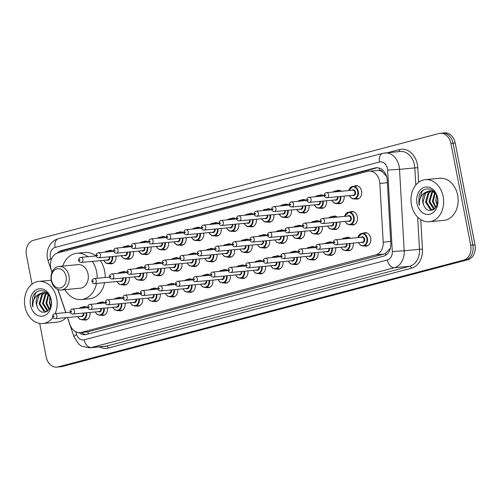 <?xml version="1.0" encoding="UTF-8"?>
<svg xmlns="http://www.w3.org/2000/svg" width="500" height="500" viewBox="0 0 500 500"><rect width="100%" height="100%" fill="white"/><g stroke="black" fill="none" stroke-linecap="round" stroke-linejoin="round"><path stroke-width="0.75" d="M353.219 243.125A6.769 5.213 84.6 0 1 348.719 250.756A6.769 5.213 84.6 0 1 346.875 250.506M335.669 247.75A6.769 5.213 84.6 0 1 331.169 255.375A6.769 5.213 84.6 0 1 329.325 255.125M318.119 252.369A6.769 5.213 84.6 0 1 313.619 259.994A6.769 5.213 84.6 0 1 311.775 259.75M300.569 256.994A6.769 5.213 84.6 0 1 296.069 264.619A6.769 5.213 84.6 0 1 294.225 264.369M283.019 261.613A6.769 5.213 84.6 0 1 278.519 269.237A6.769 5.213 84.6 0 1 276.675 268.988M265.475 266.231A6.769 5.213 84.6 0 1 260.969 273.856A6.769 5.213 84.6 0 1 259.125 273.612M247.925 270.856A6.769 5.213 84.6 0 1 243.419 278.481A6.769 5.213 84.6 0 1 241.575 278.231M230.375 275.475A6.769 5.213 84.6 0 1 225.869 283.1A6.769 5.213 84.6 0 1 224.025 282.85M212.825 280.094A6.769 5.213 84.6 0 1 208.319 287.719A6.769 5.213 84.6 0 1 206.475 287.475M195.275 284.719A6.769 5.213 84.6 0 1 190.769 292.344A6.769 5.213 84.6 0 1 188.925 292.094M177.725 289.337A6.769 5.213 84.6 0 1 173.219 296.962A6.769 5.213 84.6 0 1 171.375 296.712M160.175 293.956A6.769 5.213 84.6 0 1 155.669 301.588A6.769 5.213 84.6 0 1 153.825 301.337M142.625 298.581A6.769 5.213 84.6 0 1 138.119 306.206A6.769 5.213 84.6 0 1 136.275 305.956M125.075 303.2A6.769 5.213 84.6 0 1 120.569 310.825A6.769 5.213 84.6 0 1 118.725 310.575M107.525 307.819A6.769 5.213 84.6 0 1 103.019 315.45A6.769 5.213 84.6 0 1 101.175 315.2M89.975 312.444A6.769 5.213 84.6 0 1 85.469 320.069A6.769 5.213 84.6 0 1 83.625 319.819M363.219 233.256A6.769 5.213 84.6 0 1 364.988 232.662A6.769 5.213 84.6 0 1 370.694 238.062A6.769 5.213 84.6 0 1 366.269 246.131A6.769 5.213 84.6 0 1 364.425 245.881M339.875 221.938A6.769 5.213 84.6 0 1 335.375 229.562A6.769 5.213 84.6 0 1 333.531 229.312M322.325 226.556A6.769 5.213 84.6 0 1 317.825 234.181A6.769 5.213 84.6 0 1 315.981 233.931M304.775 231.175A6.769 5.213 84.6 0 1 300.275 238.806A6.769 5.213 84.6 0 1 298.431 238.556M287.231 235.8A6.769 5.213 84.6 0 1 282.725 243.425A6.769 5.213 84.6 0 1 280.881 243.175M269.681 240.419A6.769 5.213 84.6 0 1 265.175 248.044A6.769 5.213 84.6 0 1 263.331 247.794M252.131 245.037A6.769 5.213 84.6 0 1 247.625 252.669A6.769 5.213 84.6 0 1 245.781 252.419M234.581 249.662A6.769 5.213 84.6 0 1 230.075 257.288A6.769 5.213 84.6 0 1 228.231 257.038M217.031 254.281A6.769 5.213 84.6 0 1 212.525 261.906A6.769 5.213 84.6 0 1 210.681 261.663M199.481 258.906A6.769 5.213 84.6 0 1 194.975 266.531A6.769 5.213 84.6 0 1 193.131 266.281M181.931 263.525A6.769 5.213 84.6 0 1 177.425 271.15A6.769 5.213 84.6 0 1 175.581 270.9M164.381 268.144A6.769 5.213 84.6 0 1 159.875 275.769A6.769 5.213 84.6 0 1 158.031 275.525M146.831 272.769A6.769 5.213 84.6 0 1 142.325 280.394A6.769 5.213 84.6 0 1 140.481 280.144M129.281 277.387A6.769 5.213 84.6 0 1 124.775 285.012A6.769 5.213 84.6 0 1 122.931 284.762M349.875 212.062A6.769 5.213 84.6 0 1 351.644 211.469A6.769 5.213 84.6 0 1 357.35 216.869A6.769 5.213 84.6 0 1 352.925 224.938A6.769 5.213 84.6 0 1 351.081 224.694M256.337 219.225A6.769 5.213 84.6 0 1 251.831 226.85A6.769 5.213 84.6 0 1 249.988 226.606M238.787 223.85A6.769 5.213 84.6 0 1 234.281 231.475A6.769 5.213 84.6 0 1 232.438 231.225M326.531 200.744A6.769 5.213 84.6 0 1 322.031 208.369A6.769 5.213 84.6 0 1 320.188 208.119M221.238 228.469A6.769 5.213 84.6 0 1 216.731 236.094A6.769 5.213 84.6 0 1 214.887 235.844M344.081 196.125A6.769 5.213 84.6 0 1 339.581 203.75A6.769 5.213 84.6 0 1 337.738 203.5M273.888 214.606A6.769 5.213 84.6 0 1 269.381 222.231A6.769 5.213 84.6 0 1 267.538 221.981M308.988 205.362A6.769 5.213 84.6 0 1 304.481 212.987A6.769 5.213 84.6 0 1 302.638 212.744M291.438 209.988A6.769 5.213 84.6 0 1 286.931 217.613A6.769 5.213 84.6 0 1 285.087 217.362M203.688 233.088A6.769 5.213 84.6 0 1 199.181 240.719A6.769 5.213 84.6 0 1 197.338 240.469M186.137 237.712A6.769 5.213 84.6 0 1 181.631 245.338A6.769 5.213 84.6 0 1 179.788 245.087M168.588 242.331A6.769 5.213 84.6 0 1 164.081 249.956A6.769 5.213 84.6 0 1 162.237 249.706M151.037 246.95A6.769 5.213 84.6 0 1 146.531 254.581A6.769 5.213 84.6 0 1 144.688 254.331M133.488 251.575A6.769 5.213 84.6 0 1 128.988 259.2A6.769 5.213 84.6 0 1 127.137 258.95M115.938 256.194A6.769 5.213 84.6 0 1 111.438 263.819A6.769 5.213 84.6 0 1 109.588 263.575M354.081 186.25A6.769 5.213 84.6 0 1 355.85 185.656A6.769 5.213 84.6 0 1 361.562 191.056A6.769 5.213 84.6 0 1 357.131 199.125A6.769 5.213 84.6 0 1 355.288 198.881M67.562 317.525L69.981 324.6A12.688 9.775 -95.4 0 0 80.125 332.606A12.688 9.775 -95.4 0 0 81.331 332.394L375.831 254.85A12.688 9.775 -95.4 0 0 383.2 242.125L379.831 183.425A12.688 9.775 -95.4 0 0 379.556 181.231A12.688 9.775 -95.4 0 0 368.85 171.1A12.688 9.775 -95.4 0 0 367.638 171.319L57.838 252.894A12.688 9.775 -95.4 0 0 51.306 269.925L52.062 272.125M386.581 176.475L382.837 172.194A4.231 3.256 -95.4 0 0 379.431 170.438A12.688 8.025 -104.8 0 1 379.119 168.044M379.431 170.438L379.263 170.481A12.688 9.775 84.6 0 1 382.837 172.194M88.381 333.919A12.688 8.025 -104.8 0 1 87.794 331.875L383.9 254.081L385.431 253.5L390.175 248.512A12.688 0.394 -3.3 0 0 390.331 248.506M379.263 170.481L368.85 171.1M58.019 289.575L65.881 312.587M345.669 237.875A6.769 5.213 84.6 0 1 347.438 237.281A6.769 5.213 84.6 0 1 350.613 238.281M328.119 242.494A6.769 5.213 84.6 0 1 329.888 241.906A6.769 5.213 84.6 0 1 333.062 242.9M310.569 247.119A6.769 5.213 84.6 0 1 312.337 246.525A6.769 5.213 84.6 0 1 315.512 247.519M293.019 251.737A6.769 5.213 84.6 0 1 294.788 251.144A6.769 5.213 84.6 0 1 297.962 252.144M275.469 256.363A6.769 5.213 84.6 0 1 277.238 255.769A6.769 5.213 84.6 0 1 280.413 256.762M257.919 260.981A6.769 5.213 84.6 0 1 259.688 260.387A6.769 5.213 84.6 0 1 262.863 261.381M240.369 265.6A6.769 5.213 84.6 0 1 242.138 265.006A6.769 5.213 84.6 0 1 245.312 266.006M222.819 270.225A6.769 5.213 84.6 0 1 224.587 269.631A6.769 5.213 84.6 0 1 227.763 270.625M205.275 274.844A6.769 5.213 84.6 0 1 207.037 274.25A6.769 5.213 84.6 0 1 210.212 275.244M187.725 279.462A6.769 5.213 84.6 0 1 189.488 278.869A6.769 5.213 84.6 0 1 192.662 279.869M170.175 284.088A6.769 5.213 84.6 0 1 171.938 283.494A6.769 5.213 84.6 0 1 175.113 284.488M152.625 288.706A6.769 5.213 84.6 0 1 154.388 288.113A6.769 5.213 84.6 0 1 157.562 289.113M135.075 293.325A6.769 5.213 84.6 0 1 136.838 292.738A6.769 5.213 84.6 0 1 140.013 293.731M117.525 297.95A6.769 5.213 84.6 0 1 119.288 297.356A6.769 5.213 84.6 0 1 122.463 298.35M99.975 302.569A6.769 5.213 84.6 0 1 101.737 301.975A6.769 5.213 84.6 0 1 104.913 302.975M82.425 307.188A6.769 5.213 84.6 0 1 84.188 306.6A6.769 5.213 84.6 0 1 87.362 307.594M332.325 216.681A6.769 5.213 84.6 0 1 334.094 216.088A6.769 5.213 84.6 0 1 337.269 217.087M314.775 221.306A6.769 5.213 84.6 0 1 316.544 220.712A6.769 5.213 84.6 0 1 319.719 221.706M297.225 225.925A6.769 5.213 84.6 0 1 298.994 225.331A6.769 5.213 84.6 0 1 302.169 226.331M279.675 230.544A6.769 5.213 84.6 0 1 281.444 229.956A6.769 5.213 84.6 0 1 284.619 230.95M262.125 235.169A6.769 5.213 84.6 0 1 263.894 234.575A6.769 5.213 84.6 0 1 267.069 235.569M244.575 239.788A6.769 5.213 84.6 0 1 246.344 239.194A6.769 5.213 84.6 0 1 249.519 240.194M227.031 244.406A6.769 5.213 84.6 0 1 228.794 243.819A6.769 5.213 84.6 0 1 231.969 244.812M209.481 249.031A6.769 5.213 84.6 0 1 211.244 248.438A6.769 5.213 84.6 0 1 214.419 249.431M191.931 253.65A6.769 5.213 84.6 0 1 193.694 253.056A6.769 5.213 84.6 0 1 196.869 254.056M174.381 258.275A6.769 5.213 84.6 0 1 176.144 257.681A6.769 5.213 84.6 0 1 179.319 258.675M156.831 262.894A6.769 5.213 84.6 0 1 158.594 262.3A6.769 5.213 84.6 0 1 161.769 263.294M139.281 267.512A6.769 5.213 84.6 0 1 141.044 266.919A6.769 5.213 84.6 0 1 144.219 267.919M121.731 272.137A6.769 5.213 84.6 0 1 123.494 271.544A6.769 5.213 84.6 0 1 126.669 272.538M336.531 190.869A6.769 5.213 84.6 0 1 338.3 190.275A6.769 5.213 84.6 0 1 341.475 191.275M318.981 195.494A6.769 5.213 84.6 0 1 320.75 194.9A6.769 5.213 84.6 0 1 323.925 195.894M301.431 200.113A6.769 5.213 84.6 0 1 303.2 199.519A6.769 5.213 84.6 0 1 306.375 200.512M283.881 204.731A6.769 5.213 84.6 0 1 285.65 204.137A6.769 5.213 84.6 0 1 288.825 205.138M266.331 209.356A6.769 5.213 84.6 0 1 268.1 208.762A6.769 5.213 84.6 0 1 271.275 209.756M248.787 213.975A6.769 5.213 84.6 0 1 250.55 213.381A6.769 5.213 84.6 0 1 253.725 214.375M231.238 218.594A6.769 5.213 84.6 0 1 233 218A6.769 5.213 84.6 0 1 236.175 219M213.688 223.219A6.769 5.213 84.6 0 1 215.45 222.625A6.769 5.213 84.6 0 1 218.625 223.619M196.137 227.838A6.769 5.213 84.6 0 1 197.9 227.244A6.769 5.213 84.6 0 1 201.075 228.244M178.588 232.456A6.769 5.213 84.6 0 1 180.35 231.869A6.769 5.213 84.6 0 1 183.525 232.862M161.038 237.081A6.769 5.213 84.6 0 1 162.8 236.488A6.769 5.213 84.6 0 1 165.975 237.481M143.488 241.7A6.769 5.213 84.6 0 1 145.25 241.106A6.769 5.213 84.6 0 1 148.425 242.106M125.938 246.319A6.769 5.213 84.6 0 1 127.7 245.731A6.769 5.213 84.6 0 1 130.875 246.725M108.387 250.944A6.769 5.213 84.6 0 1 110.15 250.35A6.769 5.213 84.6 0 1 113.325 251.344M79.025 332.631A12.688 9.775 -95.4 0 0 85.181 334.663A12.688 9.775 -95.4 0 0 86.388 334.444L383.469 256.225A12.688 9.775 -95.4 0 0 390.831 243.5L387.2 180.081A12.688 9.775 -95.4 0 0 386.925 177.887A12.688 9.775 -95.4 0 0 376.219 167.763A12.688 9.775 -95.4 0 0 375.006 167.981L61.394 250.556A12.688 9.775 -95.4 0 0 57.344 253.038M60.012 252.319A12.688 9.775 84.6 0 1 63.537 250.35L377.15 167.775A12.688 9.775 84.6 0 1 377.294 167.738M32.056 284.125L26.431 255.194A12.688 9.775 84.6 0 1 33.519 240.281L439.006 133.512A12.688 9.775 84.6 0 1 440.213 133.294A12.688 9.775 84.6 0 1 450.919 143.425L470.706 245.212A12.688 9.775 84.6 0 1 463.619 260.131L58.131 366.894A12.688 9.775 84.6 0 1 56.925 367.113A12.688 9.775 84.6 0 1 46.212 356.987L39.694 323.419M440.213 133.294L444.506 132.887A12.688 9.775 84.6 0 1 455.213 143.012L475 244.806L472.856 245.012A12.688 9.775 84.6 0 1 465.763 259.925L60.281 366.694A12.688 9.775 84.6 0 1 59.069 366.906A12.688 9.775 84.6 0 0 60.281 366.694L465.763 259.925A12.688 9.775 84.6 0 0 472.856 245.012L453.069 143.219L472.856 245.012L470.706 245.212M442.362 133.094A12.688 9.775 84.6 0 1 453.069 143.219A12.688 9.775 84.6 0 0 442.362 133.094M86.244 334.481A12.688 9.775 84.6 0 1 81.263 332.5M475 244.806A12.688 9.775 84.6 0 1 467.912 259.719L62.425 366.488A12.688 9.775 84.6 0 1 61.212 366.706L56.925 367.113M411.475 204.875A21.144 16.294 84.6 0 1 425.312 179.656A21.144 16.294 84.6 0 1 443.156 196.531A21.144 16.294 84.6 0 1 429.319 221.75A21.144 16.294 84.6 0 1 411.475 204.875M425.312 179.656L439.8 178.275A21.144 16.294 84.6 0 1 457.644 195.15A21.144 16.294 84.6 0 1 443.812 220.375L429.319 221.75M431.494 191.056L428.988 192.894L426.413 201.994L431 209.206L433.275 209.719M431.056 190.969L428.137 192.975L425.562 202.075L430.15 209.288L433.631 209.638M433.275 191.737L432.394 192.569L429.819 201.669L434.531 208.938M432.825 191.519L431.544 192.65L428.969 201.75L433.556 208.962L434.206 209.219M435.125 193.088L433.231 201.344L435.938 207.206M434.656 192.675L432.375 201.425L435.575 207.744M437.238 204A9.562 7.369 84.6 0 1 436.256 201.056A9.562 7.369 84.6 0 1 436.475 195.469M436.4 195.294L435.788 201.1L436.987 204.9M433.9 191.544L430.181 190.825M429.756 190.881L425.581 193.219L423.006 202.319L423.762 205.156C427.494 215.681 440.025 209.225 437.337 198.35C435.656 187.206 422.163 185.444 419.125 195.7L418.819 203.081L419.412 205.287L419.306 202.994C419.619 197.706 421.894 194.062 426.15 192.069A9.562 7.369 84.6 0 0 422.837 202.331A9.562 7.369 84.6 0 0 423.762 205.156M435.262 193.225L432.456 191.363L429.331 190.906L426.15 192.069M437.644 197.981A13.787 10.625 84.6 0 1 429.938 214.194A13.787 10.625 84.6 0 1 416.987 203.425A13.787 10.625 84.6 0 1 424.694 187.213A13.787 10.625 84.6 0 1 437.644 197.981M423.062 190.275L422.094 191.225L418.913 203.075L419.412 205.287M51.5 280.269A9.725 7.494 84.6 0 1 56.931 268.837A9.725 7.494 84.6 0 1 66.069 276.431A9.725 7.494 84.6 0 1 60.631 287.869A9.725 7.494 84.6 0 1 51.5 280.269M51.256 280.562A11.844 9.125 84.6 0 1 59 266.438A11.844 9.125 84.6 0 1 68.994 275.887A11.844 9.125 84.6 0 1 61.25 290.012A11.844 9.125 84.6 0 1 51.256 280.562M61.25 290.012L80.3 288.2A11.844 9.125 -95.4 0 0 88.05 274.075A11.844 9.125 -95.4 0 0 78.056 264.625L59 266.438M62.7 266.087A23.256 17.919 84.6 0 1 76.975 253.256A23.256 17.919 84.6 0 1 87.925 256.712M92.294 261.394A23.256 17.919 84.6 0 1 96.6 271.825A23.256 17.919 84.6 0 1 97.144 278.3M76.975 253.256L85.025 252.488A23.256 17.919 84.6 0 1 95.975 255.95M100.344 260.631A23.256 17.919 84.6 0 1 104.65 271.056A23.256 17.919 84.6 0 1 105.194 277.531M96.556 283.456A23.256 17.919 84.6 0 1 81.381 299.562A23.256 17.919 84.6 0 1 64.944 289.662M104.606 282.688A23.256 17.919 84.6 0 1 89.431 298.794L81.381 299.562M52.931 317.425A21.144 16.294 84.6 0 1 42.844 323.512A21.144 16.294 84.6 0 1 25 306.637A21.144 16.294 84.6 0 1 38.837 281.419A21.144 16.294 84.6 0 1 56.681 298.294A21.144 16.294 84.6 0 1 55.125 313.612M45.019 292.819L42.512 294.656L39.938 303.756L44.525 310.969L46.794 311.481M44.581 292.731L41.656 294.738L39.087 303.837L43.675 311.05L47.156 311.4M46.794 293.5L45.919 294.331L43.344 303.431L48.05 310.694M46.344 293.281L45.069 294.413L42.494 303.512L47.081 310.725L47.725 310.981M48.65 294.85L46.75 303.106L49.456 308.969M48.175 294.431L45.9 303.188L49.1 309.506M50.763 305.763A9.562 7.369 84.6 0 1 49.781 302.819A9.562 7.369 84.6 0 1 49.994 297.231M49.919 297.056L49.306 302.863L50.512 306.663M47.419 293.306L43.706 292.587M43.281 292.644L39.1 294.981L36.531 304.081L37.287 306.919C41.013 317.444 53.55 310.988 50.862 300.113C49.181 288.969 35.688 287.206 32.65 297.462L32.337 304.844L32.938 307.044L32.831 304.75C33.138 299.469 35.419 295.825 39.669 293.831A9.562 7.369 84.6 0 0 36.362 304.094A9.562 7.369 84.6 0 0 37.287 306.919M48.788 294.981L45.981 293.125L42.856 292.669L39.669 293.831M51.169 299.744A13.787 10.625 84.6 0 1 43.463 315.956A13.787 10.625 84.6 0 1 30.512 305.188A13.787 10.625 84.6 0 1 38.219 288.975A13.787 10.625 84.6 0 1 51.169 299.744M66.062 317.669A21.144 16.294 84.6 0 1 57.331 322.131L42.844 323.512M36.587 292.038L35.619 292.987L32.438 304.837L32.938 307.044M387.35 182.706L379.831 183.425M385.875 255.131A12.688 8.025 -104.8 0 1 385.431 253.5M385.1 174.412A12.688 0.394 -3.3 0 0 385.806 174.387M62.175 251.75A12.688 8.025 -104.8 0 1 62.125 250.875M390.712 241.412L383.2 242.125M383.9 254.081L375.831 254.85M89.4 331.625L81.331 332.394M377.15 167.775L375.006 167.981M75.675 331.706L76.662 334.6A8.456 6.519 -95.4 0 0 84.231 339.8L387.394 259.975A8.456 6.519 -95.4 0 0 392.306 251.494L387.638 170.081A8.456 6.519 -95.4 0 0 387.45 168.619A8.456 6.519 -95.4 0 0 379.506 162.006L55.119 247.419A8.456 6.519 -95.4 0 0 50.394 257.362A8.456 6.519 -95.4 0 0 50.769 258.775L51.169 259.95M384.881 152.931A16.912 13.031 84.6 0 1 399.156 166.438A16.912 13.031 84.6 0 1 399.519 169.363L414.819 167.906A16.912 13.031 -95.4 0 0 414.45 164.981A16.912 13.031 -95.4 0 0 400.175 151.475L382.719 153.319A8.456 5.35 75.2 0 0 379.506 162.006M382.719 153.319L58.331 238.731C55.119 239.625 52.494 241.444 50.456 244.181L48.669 247.256C47.125 250.825 46.725 254.562 47.456 258.469L48.131 261A8.456 1.594 -18.9 0 1 50.769 258.775M387.762 152.662L399.5 149.569A2.112 1.338 -104.8 0 1 399.006 151.588M399.5 149.569A19.031 14.663 84.6 0 1 417.375 164.438A19.031 14.663 84.6 0 1 417.788 167.725L418.625 182.294M420.763 219.594L422.456 249.137A19.031 14.663 84.6 0 1 411.406 268.225L108.25 348.044A19.031 14.663 84.6 0 1 99.544 346.9M463.619 260.131L467.912 259.719M450.919 143.425L455.213 143.012M58.131 366.894L62.425 366.488M387.638 170.081L399.519 169.363L404.188 250.775L419.487 249.319L417.638 217.062M392.306 251.494L404.188 250.775A16.912 13.031 84.6 0 1 394.369 267.738L409.663 266.281A16.912 13.031 -95.4 0 0 419.487 249.319L422.456 249.137M415.8 185.012L414.819 167.906L417.788 167.725M387.394 259.975A8.456 5.35 75.2 0 0 394.369 267.738L91.206 347.562L106.506 346.106L409.663 266.281A2.112 1.338 -104.8 0 1 411.406 268.225M84.231 339.8A8.456 5.35 75.2 0 0 91.206 347.562A16.912 13.031 84.6 0 1 89.594 347.85L104.887 346.394A16.912 13.031 -95.4 0 0 106.506 346.106A2.112 1.338 -104.8 0 1 108.25 348.044M67.444 317.538L74.025 336.825A8.456 1.594 -18.9 0 1 76.662 334.6M58.331 238.731A8.456 5.35 75.2 0 0 55.119 247.419M63.537 250.35L61.394 250.556M348.837 190.569A6.344 4.888 84.6 0 1 352.938 186.356A6.344 4.888 84.6 0 1 358.294 191.419A6.344 4.888 84.6 0 1 354.144 198.988L352.05 198.625L349.231 195.631M349.406 195.613A5.919 4.562 -95.4 0 0 355.081 198.231A5.919 4.562 -95.4 0 0 357.706 191.531A5.919 4.562 -95.4 0 0 353.431 186.812A5.919 4.562 -95.4 0 0 348.925 190.562M351.863 190.281A2.963 2.281 84.6 0 1 355.487 192.113A2.963 2.281 84.6 0 1 354.744 195.05A2.963 2.281 84.6 0 1 352.344 195.338M326.944 197.756L353.244 195.25A2.537 1.956 -95.4 0 0 354.906 192.225A2.537 1.956 -95.4 0 0 352.762 190.2L326.463 192.7A2.537 1.956 84.6 0 1 328.606 194.725A2.537 1.956 84.6 0 1 326.944 197.756C325.513 197.688 324.637 197.006 324.312 195.712C324.212 194.025 324.925 193.025 326.463 192.7M325.044 195.438A0.425 0.325 -95.4 0 0 325.681 195.275A0.425 0.325 -95.4 0 0 325.044 195.438M340.806 196.431A6.344 4.888 84.6 0 1 336.594 203.606L334.5 203.25L331.681 200.25M331.856 200.238A5.919 4.562 -95.4 0 0 337.413 202.913A5.919 4.562 -95.4 0 0 340.213 196.488M337.931 196.706A2.963 2.281 84.6 0 1 337.938 196.737A2.963 2.281 84.6 0 1 337.194 199.669A2.963 2.281 84.6 0 1 334.794 199.956M324.344 195.856L308.913 197.325A2.537 1.956 84.6 0 1 311.056 199.35A2.537 1.956 84.6 0 1 309.394 202.375L335.694 199.869A2.537 1.956 -95.4 0 0 337.356 196.844A2.537 1.956 -95.4 0 0 337.337 196.762M307.5 200.062A0.425 0.325 -95.4 0 0 308.131 199.894A0.425 0.325 -95.4 0 0 307.5 200.062M333.013 192.081A6.344 4.888 84.6 0 1 335.387 190.981A6.344 4.888 84.6 0 1 337.931 191.612M336.931 191.706A5.919 4.562 -95.4 0 0 333.469 192.037M323.256 201.056A6.344 4.888 84.6 0 1 319.044 208.231L316.95 207.869L314.131 204.875M314.306 204.856A5.919 4.562 -95.4 0 0 319.862 207.531A5.919 4.562 -95.4 0 0 322.663 201.112M320.381 201.331A2.963 2.281 84.6 0 1 320.387 201.356A2.963 2.281 84.6 0 1 319.644 204.294A2.963 2.281 84.6 0 1 317.244 204.575M306.794 200.475L291.363 201.944A2.537 1.956 84.6 0 1 293.506 203.969A2.537 1.956 84.6 0 1 291.844 206.994L318.144 204.494A2.537 1.956 -95.4 0 0 319.806 201.462A2.537 1.956 -95.4 0 0 319.788 201.388M289.95 204.681A0.425 0.325 -95.4 0 0 290.581 204.513A0.425 0.325 -95.4 0 0 289.95 204.681M315.462 196.7A6.344 4.888 84.6 0 1 317.838 195.6A6.344 4.888 84.6 0 1 320.381 196.231M319.381 196.325A5.919 4.562 -95.4 0 0 315.919 196.656M305.706 205.675A6.344 4.888 84.6 0 1 301.494 212.85L299.4 212.488L296.581 209.494M296.756 209.475A5.919 4.562 -95.4 0 0 302.312 212.156A5.919 4.562 -95.4 0 0 305.113 205.731M302.831 205.95A2.963 2.281 84.6 0 1 302.838 205.975A2.963 2.281 84.6 0 1 302.094 208.912A2.963 2.281 84.6 0 1 299.694 209.2M289.244 205.094L273.812 206.562A2.537 1.956 84.6 0 1 275.956 208.594A2.537 1.956 84.6 0 1 274.294 211.619L300.594 209.112A2.537 1.956 -95.4 0 0 302.256 206.088A2.537 1.956 -95.4 0 0 302.238 206.006M272.4 209.3A0.425 0.325 -95.4 0 0 273.031 209.137A0.425 0.325 -95.4 0 0 272.4 209.3M297.913 201.319A6.344 4.888 84.6 0 1 300.287 200.219A6.344 4.888 84.6 0 1 302.831 200.85M301.831 200.95A5.919 4.562 -95.4 0 0 298.369 201.275M288.156 210.3A6.344 4.888 84.6 0 1 283.944 217.469L281.85 217.113L279.031 214.119M279.206 214.1A5.919 4.562 -95.4 0 0 284.762 216.775A5.919 4.562 -95.4 0 0 287.562 210.356M285.281 210.569A2.963 2.281 84.6 0 1 285.287 210.6A2.963 2.281 84.6 0 1 284.544 213.531A2.963 2.281 84.6 0 1 282.144 213.819M271.694 209.719L256.262 211.188A2.537 1.956 84.6 0 1 258.406 213.212A2.537 1.956 84.6 0 1 256.744 216.238L283.044 213.731A2.537 1.956 -95.4 0 0 284.706 210.706A2.537 1.956 -95.4 0 0 284.688 210.625M254.85 213.925A0.425 0.325 -95.4 0 0 255.481 213.756A0.425 0.325 -95.4 0 0 254.85 213.925M280.363 205.944A6.344 4.888 84.6 0 1 282.738 204.844A6.344 4.888 84.6 0 1 285.281 205.475M284.281 205.569A5.919 4.562 -95.4 0 0 280.825 205.9M270.606 214.919A6.344 4.888 84.6 0 1 266.394 222.094L264.3 221.731L261.481 218.738M261.656 218.719A5.919 4.562 -95.4 0 0 267.213 221.394A5.919 4.562 -95.4 0 0 270.012 214.975M267.731 215.194A2.963 2.281 84.6 0 1 267.738 215.219A2.963 2.281 84.6 0 1 266.994 218.156A2.963 2.281 84.6 0 1 264.594 218.438M254.144 214.338L238.713 215.806A2.537 1.956 84.6 0 1 240.856 217.831A2.537 1.956 84.6 0 1 239.194 220.856L265.494 218.356A2.537 1.956 -95.4 0 0 267.156 215.331A2.537 1.956 -95.4 0 0 267.137 215.25M237.3 218.544A0.425 0.325 -95.4 0 0 237.931 218.375A0.425 0.325 -95.4 0 0 237.3 218.544M262.812 210.562A6.344 4.888 84.6 0 1 265.188 209.462A6.344 4.888 84.6 0 1 267.731 210.094M266.731 210.188A5.919 4.562 -95.4 0 0 263.275 210.519M253.056 219.537A6.344 4.888 84.6 0 1 248.844 226.713L246.75 226.35L243.931 223.356M244.112 223.344A5.919 4.562 -95.4 0 0 249.662 226.019A5.919 4.562 -95.4 0 0 252.463 219.594M250.181 219.812A2.963 2.281 84.6 0 1 250.188 219.838A2.963 2.281 84.6 0 1 249.444 222.775A2.963 2.281 84.6 0 1 247.044 223.062M236.594 218.956L221.163 220.431A2.537 1.956 84.6 0 1 223.306 222.456A2.537 1.956 84.6 0 1 221.644 225.481L247.944 222.975A2.537 1.956 -95.4 0 0 249.606 219.95A2.537 1.956 -95.4 0 0 249.587 219.869M219.75 223.162A0.425 0.325 -95.4 0 0 220.381 223A0.425 0.325 -95.4 0 0 219.75 223.162M245.263 215.181A6.344 4.888 84.6 0 1 247.638 214.081A6.344 4.888 84.6 0 1 250.181 214.713M249.181 214.812A5.919 4.562 -95.4 0 0 245.725 215.138M235.506 224.163A6.344 4.888 84.6 0 1 231.294 231.331L229.2 230.975L226.381 227.981M226.562 227.963A5.919 4.562 -95.4 0 0 232.113 230.637A5.919 4.562 -95.4 0 0 234.913 224.219M232.631 224.431A2.963 2.281 84.6 0 1 232.638 224.462A2.963 2.281 84.6 0 1 231.9 227.394A2.963 2.281 84.6 0 1 229.494 227.681M219.044 223.581L203.619 225.05A2.537 1.956 84.6 0 1 205.756 227.075A2.537 1.956 84.6 0 1 204.094 230.1L230.394 227.594A2.537 1.956 -95.4 0 0 232.056 224.569A2.537 1.956 -95.4 0 0 232.037 224.488M202.2 227.787A0.425 0.325 -95.4 0 0 202.831 227.619A0.425 0.325 -95.4 0 0 202.2 227.787M227.712 219.806A6.344 4.888 84.6 0 1 230.087 218.706A6.344 4.888 84.6 0 1 232.631 219.338M231.631 219.431A5.919 4.562 -95.4 0 0 228.175 219.762M217.956 228.781A6.344 4.888 84.6 0 1 213.744 235.956L211.65 235.594L208.831 232.6M209.013 232.581A5.919 4.562 -95.4 0 0 214.562 235.263A5.919 4.562 -95.4 0 0 217.362 228.837M215.081 229.056A2.963 2.281 84.6 0 1 215.087 229.081A2.963 2.281 84.6 0 1 214.35 232.019A2.963 2.281 84.6 0 1 211.944 232.306M201.494 228.2L186.069 229.669A2.537 1.956 84.6 0 1 188.206 231.694A2.537 1.956 84.6 0 1 186.55 234.725L212.844 232.219A2.537 1.956 -95.4 0 0 214.506 229.194A2.537 1.956 -95.4 0 0 214.488 229.112M184.65 232.406A0.425 0.325 -95.4 0 0 185.281 232.237A0.425 0.325 -95.4 0 0 184.65 232.406M210.162 224.425A6.344 4.888 84.6 0 1 212.537 223.325A6.344 4.888 84.6 0 1 215.081 223.956M214.081 224.05A5.919 4.562 -95.4 0 0 210.625 224.381M200.406 233.4A6.344 4.888 84.6 0 1 196.194 240.575L194.1 240.219L191.281 237.219M191.462 237.206A5.919 4.562 -95.4 0 0 197.013 239.881A5.919 4.562 -95.4 0 0 199.812 233.456M197.531 233.675A2.963 2.281 84.6 0 1 197.537 233.706A2.963 2.281 84.6 0 1 196.8 236.637A2.963 2.281 84.6 0 1 194.394 236.925M183.944 232.825L168.519 234.294A2.537 1.956 84.6 0 1 170.656 236.319A2.537 1.956 84.6 0 1 169 239.344L195.294 236.838A2.537 1.956 -95.4 0 0 196.956 233.812A2.537 1.956 -95.4 0 0 196.938 233.731M167.1 237.031A0.425 0.325 -95.4 0 0 167.731 236.863A0.425 0.325 -95.4 0 0 167.1 237.031M192.613 229.044A6.344 4.888 84.6 0 1 194.988 227.95A6.344 4.888 84.6 0 1 197.531 228.581M196.531 228.675A5.919 4.562 -95.4 0 0 193.075 229M182.856 238.025A6.344 4.888 84.6 0 1 178.644 245.2L176.55 244.838L173.731 241.844M173.912 241.825A5.919 4.562 -95.4 0 0 179.462 244.5A5.919 4.562 -95.4 0 0 182.262 238.081M179.988 238.294A2.963 2.281 84.6 0 1 179.988 238.325A2.963 2.281 84.6 0 1 179.25 241.256A2.963 2.281 84.6 0 1 176.844 241.544M166.394 237.444L150.969 238.912A2.537 1.956 84.6 0 1 153.106 240.938A2.537 1.956 84.6 0 1 151.45 243.962L177.744 241.462A2.537 1.956 -95.4 0 0 179.406 238.431A2.537 1.956 -95.4 0 0 179.387 238.356M149.55 241.65A0.425 0.325 -95.4 0 0 150.181 241.481A0.425 0.325 -95.4 0 0 149.55 241.65M175.062 233.669A6.344 4.888 84.6 0 1 177.438 232.569A6.344 4.888 84.6 0 1 179.981 233.2M178.981 233.294A5.919 4.562 -95.4 0 0 175.525 233.625M165.306 242.644A6.344 4.888 84.6 0 1 161.094 249.819L159 249.456L156.181 246.462M156.363 246.444A5.919 4.562 -95.4 0 0 161.912 249.125A5.919 4.562 -95.4 0 0 164.713 242.7M162.438 242.919A2.963 2.281 84.6 0 1 162.438 242.944A2.963 2.281 84.6 0 1 161.7 245.881A2.963 2.281 84.6 0 1 159.294 246.169M148.844 242.062L133.419 243.531A2.537 1.956 84.6 0 1 135.556 245.556A2.537 1.956 84.6 0 1 133.9 248.588L160.194 246.081A2.537 1.956 -95.4 0 0 161.856 243.056A2.537 1.956 -95.4 0 0 161.838 242.975M132 246.269A0.425 0.325 -95.4 0 0 132.631 246.106A0.425 0.325 -95.4 0 0 132 246.269M157.513 238.287A6.344 4.888 84.6 0 1 159.887 237.188A6.344 4.888 84.6 0 1 162.431 237.819M161.431 237.913A5.919 4.562 -95.4 0 0 157.975 238.244M147.756 247.262A6.344 4.888 84.6 0 1 143.544 254.438L141.45 254.081L138.631 251.081M138.812 251.069A5.919 4.562 -95.4 0 0 144.362 253.744A5.919 4.562 -95.4 0 0 147.169 247.319M144.887 247.537A2.963 2.281 84.6 0 1 144.887 247.569A2.963 2.281 84.6 0 1 144.15 250.5A2.963 2.281 84.6 0 1 141.744 250.787M131.294 246.688L115.869 248.156A2.537 1.956 84.6 0 1 118.006 250.181A2.537 1.956 84.6 0 1 116.35 253.206L142.644 250.7A2.537 1.956 -95.4 0 0 144.306 247.675A2.537 1.956 -95.4 0 0 144.288 247.594M114.45 250.894A0.425 0.325 -95.4 0 0 115.081 250.725A0.425 0.325 -95.4 0 0 114.45 250.894M139.963 242.913A6.344 4.888 84.6 0 1 142.338 241.812A6.344 4.888 84.6 0 1 144.881 242.444M143.881 242.537A5.919 4.562 -95.4 0 0 140.425 242.869M130.206 251.887A6.344 4.888 84.6 0 1 125.994 259.062L123.9 258.7L121.081 255.706M121.263 255.688A5.919 4.562 -95.4 0 0 126.812 258.363A5.919 4.562 -95.4 0 0 129.619 251.944M127.338 252.162A2.963 2.281 84.6 0 1 127.338 252.188A2.963 2.281 84.6 0 1 126.6 255.119A2.963 2.281 84.6 0 1 124.194 255.406M113.744 251.306L98.319 252.775A2.537 1.956 84.6 0 1 100.456 254.8A2.537 1.956 84.6 0 1 98.8 257.825L125.094 255.325A2.537 1.956 -95.4 0 0 126.756 252.294A2.537 1.956 -95.4 0 0 126.737 252.219M96.9 255.512A0.425 0.325 -95.4 0 0 97.531 255.344A0.425 0.325 -95.4 0 0 96.9 255.512M122.413 247.531A6.344 4.888 84.6 0 1 124.787 246.431A6.344 4.888 84.6 0 1 127.331 247.062M126.337 247.156A5.919 4.562 -95.4 0 0 122.875 247.488M112.656 256.506A6.344 4.888 84.6 0 1 108.444 263.681L106.35 263.319L103.531 260.325M103.713 260.306A5.919 4.562 -95.4 0 0 109.262 262.987A5.919 4.562 -95.4 0 0 112.069 256.562M109.787 256.781A2.963 2.281 84.6 0 1 109.787 256.806A2.963 2.281 84.6 0 1 109.05 259.744A2.963 2.281 84.6 0 1 106.644 260.031M96.194 255.925L80.769 257.394A2.537 1.956 84.6 0 1 82.906 259.419A2.537 1.956 84.6 0 1 81.25 262.45L107.544 259.944A2.537 1.956 -95.4 0 0 109.206 256.919A2.537 1.956 -95.4 0 0 109.188 256.837M79.35 260.131A0.425 0.325 -95.4 0 0 79.981 259.969A0.425 0.325 -95.4 0 0 79.35 260.131M104.862 252.15A6.344 4.888 84.6 0 1 107.238 251.05A6.344 4.888 84.6 0 1 109.781 251.681M108.787 251.781A5.919 4.562 -95.4 0 0 105.325 252.106M344.631 216.388A6.344 4.888 84.6 0 1 348.731 212.169A6.344 4.888 84.6 0 1 354.087 217.237A6.344 4.888 84.6 0 1 349.931 224.8L354.694 224.35M345.2 221.431A5.919 4.562 -95.4 0 0 350.875 224.05A5.919 4.562 -95.4 0 0 353.5 217.344A5.919 4.562 -95.4 0 0 349.225 212.625A5.919 4.562 -95.4 0 0 344.719 216.375M347.656 216.1A2.963 2.281 84.6 0 1 351.281 217.925A2.963 2.281 84.6 0 1 350.538 220.863A2.963 2.281 84.6 0 1 348.137 221.15M349.038 221.062A2.537 1.956 -95.4 0 0 350.694 218.038A2.537 1.956 -95.4 0 0 348.556 216.012L322.256 218.519A2.537 1.956 84.6 0 1 324.4 220.544A2.537 1.956 84.6 0 1 322.738 223.569L349.038 221.062M321.475 221.088A0.425 0.325 -95.4 0 0 320.838 221.25A0.425 0.325 -95.4 0 0 321.475 221.088M328.806 217.894A6.344 4.888 84.6 0 1 331.181 216.794A6.344 4.888 84.6 0 1 333.725 217.425M332.725 217.519A5.919 4.562 -95.4 0 0 329.263 217.85M333.725 222.519A2.963 2.281 84.6 0 1 333.731 222.55A2.963 2.281 84.6 0 1 332.987 225.481A2.963 2.281 84.6 0 1 330.588 225.769M305.188 228.188C303.744 228.119 302.863 227.438 302.556 226.15C302.456 224.462 303.169 223.456 304.706 223.137A2.537 1.956 84.6 0 1 306.85 225.162A2.537 1.956 84.6 0 1 305.188 228.188L331.488 225.681A2.537 1.956 -95.4 0 0 333.15 222.656A2.537 1.956 -95.4 0 0 333.131 222.575M303.925 225.706A0.425 0.325 -95.4 0 0 303.288 225.875A0.425 0.325 -95.4 0 0 303.925 225.706M336.6 222.25A6.344 4.888 84.6 0 1 332.381 229.419L337.144 228.969M327.65 226.05A5.919 4.562 -95.4 0 0 333.206 228.725A5.919 4.562 -95.4 0 0 336.006 222.306M311.256 222.512A6.344 4.888 84.6 0 1 313.631 221.412A6.344 4.888 84.6 0 1 316.175 222.044M315.175 222.138A5.919 4.562 -95.4 0 0 311.712 222.469M316.175 227.144A2.963 2.281 84.6 0 1 316.181 227.169A2.963 2.281 84.6 0 1 315.438 230.106A2.963 2.281 84.6 0 1 313.038 230.394M287.638 232.812C286.194 232.738 285.312 232.056 285.006 230.769C284.906 229.081 285.619 228.075 287.156 227.756A2.537 1.956 84.6 0 1 289.3 229.781A2.537 1.956 84.6 0 1 287.638 232.812L313.938 230.306A2.537 1.956 -95.4 0 0 315.6 227.281A2.537 1.956 -95.4 0 0 315.581 227.2M286.375 230.325A0.425 0.325 -95.4 0 0 285.744 230.494A0.425 0.325 -95.4 0 0 286.375 230.325M319.05 226.869A6.344 4.888 84.6 0 1 314.837 234.044L319.594 233.588M310.1 230.669A5.919 4.562 -95.4 0 0 315.656 233.35A5.919 4.562 -95.4 0 0 318.456 226.925M293.706 227.131A6.344 4.888 84.6 0 1 296.081 226.038A6.344 4.888 84.6 0 1 298.625 226.669M297.625 226.762A5.919 4.562 -95.4 0 0 294.163 227.087M298.625 231.762A2.963 2.281 84.6 0 1 298.631 231.794A2.963 2.281 84.6 0 1 297.887 234.725A2.963 2.281 84.6 0 1 295.487 235.012M270.087 237.431C268.644 237.356 267.762 236.681 267.456 235.394C267.356 233.7 268.069 232.7 269.606 232.381A2.537 1.956 84.6 0 1 271.75 234.406A2.537 1.956 84.6 0 1 270.087 237.431L296.388 234.925A2.537 1.956 -95.4 0 0 298.05 231.9A2.537 1.956 -95.4 0 0 298.031 231.819M268.825 234.95A0.425 0.325 -95.4 0 0 268.194 235.119A0.425 0.325 -95.4 0 0 268.825 234.95M301.5 231.488A6.344 4.888 84.6 0 1 297.288 238.663L302.044 238.212M292.55 235.294A5.919 4.562 -95.4 0 0 298.106 237.969A5.919 4.562 -95.4 0 0 300.906 231.544M276.156 231.756A6.344 4.888 84.6 0 1 278.531 230.656A6.344 4.888 84.6 0 1 281.075 231.287M280.075 231.381A5.919 4.562 -95.4 0 0 276.613 231.713M281.075 236.381A2.963 2.281 84.6 0 1 281.081 236.412A2.963 2.281 84.6 0 1 280.338 239.344A2.963 2.281 84.6 0 1 277.938 239.631M252.537 242.05C251.094 241.981 250.212 241.3 249.906 240.012C249.806 238.325 250.519 237.319 252.056 237A2.537 1.956 84.6 0 1 254.2 239.025A2.537 1.956 84.6 0 1 252.537 242.05L278.837 239.55A2.537 1.956 -95.4 0 0 280.5 236.519A2.537 1.956 -95.4 0 0 280.481 236.444M251.275 239.569A0.425 0.325 -95.4 0 0 250.644 239.737A0.425 0.325 -95.4 0 0 251.275 239.569M283.95 236.112A6.344 4.888 84.6 0 1 279.738 243.287L284.494 242.831M275 239.913A5.919 4.562 -95.4 0 0 280.556 242.587A5.919 4.562 -95.4 0 0 283.356 236.169M258.606 236.375A6.344 4.888 84.6 0 1 260.981 235.275A6.344 4.888 84.6 0 1 263.525 235.906M262.525 236A5.919 4.562 -95.4 0 0 259.062 236.331M263.525 241.006A2.963 2.281 84.6 0 1 263.531 241.031A2.963 2.281 84.6 0 1 262.787 243.969A2.963 2.281 84.6 0 1 260.387 244.256M234.988 246.675C233.544 246.6 232.662 245.919 232.356 244.631C232.256 242.944 232.969 241.938 234.506 241.619A2.537 1.956 84.6 0 1 236.65 243.644A2.537 1.956 84.6 0 1 234.988 246.675L261.288 244.169A2.537 1.956 -95.4 0 0 262.95 241.144A2.537 1.956 -95.4 0 0 262.931 241.062M233.725 244.194A0.425 0.325 -95.4 0 0 233.094 244.356A0.425 0.325 -95.4 0 0 233.725 244.194M266.4 240.731A6.344 4.888 84.6 0 1 262.188 247.906L266.944 247.45M257.45 244.531A5.919 4.562 -95.4 0 0 263.006 247.213A5.919 4.562 -95.4 0 0 265.806 240.787M241.056 241A6.344 4.888 84.6 0 1 243.431 239.9A6.344 4.888 84.6 0 1 245.975 240.531M244.975 240.625A5.919 4.562 -95.4 0 0 241.519 240.956M245.975 245.625A2.963 2.281 84.6 0 1 245.981 245.656A2.963 2.281 84.6 0 1 245.238 248.588A2.963 2.281 84.6 0 1 242.838 248.875M217.438 251.294C215.994 251.219 215.113 250.544 214.806 249.256C214.706 247.569 215.419 246.562 216.956 246.244A2.537 1.956 84.6 0 1 219.1 248.269A2.537 1.956 84.6 0 1 217.438 251.294L243.738 248.787A2.537 1.956 -95.4 0 0 245.4 245.763A2.537 1.956 -95.4 0 0 245.381 245.681M216.175 248.812A0.425 0.325 -95.4 0 0 215.544 248.981A0.425 0.325 -95.4 0 0 216.175 248.812M248.85 245.35A6.344 4.888 84.6 0 1 244.638 252.525L249.394 252.075M239.9 249.156A5.919 4.562 -95.4 0 0 245.456 251.831A5.919 4.562 -95.4 0 0 248.256 245.406M223.506 245.619A6.344 4.888 84.6 0 1 225.881 244.519A6.344 4.888 84.6 0 1 228.425 245.15M227.425 245.244A5.919 4.562 -95.4 0 0 223.969 245.575M228.425 250.25A2.963 2.281 84.6 0 1 228.431 250.275A2.963 2.281 84.6 0 1 227.688 253.206A2.963 2.281 84.6 0 1 225.287 253.494M199.887 255.912C198.444 255.844 197.562 255.162 197.256 253.875C197.156 252.188 197.875 251.181 199.406 250.863A2.537 1.956 84.6 0 1 201.55 252.887A2.537 1.956 84.6 0 1 199.887 255.912L226.188 253.412A2.537 1.956 -95.4 0 0 227.85 250.381A2.537 1.956 -95.4 0 0 227.831 250.306M198.625 253.431A0.425 0.325 -95.4 0 0 197.994 253.6A0.425 0.325 -95.4 0 0 198.625 253.431M231.3 249.975A6.344 4.888 84.6 0 1 227.087 257.15L231.844 256.694M222.35 253.775A5.919 4.562 -95.4 0 0 227.906 256.45A5.919 4.562 -95.4 0 0 230.706 250.031M205.9 250.244L208.331 249.137A6.344 4.888 84.6 0 1 210.875 249.769M209.875 249.869A5.919 4.562 -95.4 0 0 206.419 250.194M210.875 254.869A2.963 2.281 84.6 0 1 210.881 254.894A2.963 2.281 84.6 0 1 210.144 257.831A2.963 2.281 84.6 0 1 207.738 258.119M182.338 260.538C180.894 260.462 180.012 259.781 179.706 258.494C179.606 256.806 180.325 255.806 181.863 255.481A2.537 1.956 84.6 0 1 184 257.506A2.537 1.956 84.6 0 1 182.338 260.538L208.637 258.031A2.537 1.956 -95.4 0 0 210.3 255.006A2.537 1.956 -95.4 0 0 210.281 254.925M181.075 258.056A0.425 0.325 -95.4 0 0 180.444 258.219A0.425 0.325 -95.4 0 0 181.075 258.056M213.75 254.594A6.344 4.888 84.6 0 1 209.537 261.769L214.294 261.312M204.806 258.394A5.919 4.562 -95.4 0 0 210.356 261.075A5.919 4.562 -95.4 0 0 213.156 254.65M188.35 254.862L190.781 253.762A6.344 4.888 84.6 0 1 193.325 254.394M192.325 254.488A5.919 4.562 -95.4 0 0 188.869 254.819M193.325 259.488A2.963 2.281 84.6 0 1 193.331 259.519A2.963 2.281 84.6 0 1 192.594 262.45A2.963 2.281 84.6 0 1 190.188 262.738M164.794 265.156C163.344 265.087 162.463 264.406 162.156 263.119C162.056 261.431 162.775 260.425 164.312 260.106A2.537 1.956 84.6 0 1 166.45 262.131A2.537 1.956 84.6 0 1 164.794 265.156L191.088 262.65A2.537 1.956 -95.4 0 0 192.75 259.625A2.537 1.956 -95.4 0 0 192.731 259.544M163.525 262.675A0.425 0.325 -95.4 0 0 162.894 262.844A0.425 0.325 -95.4 0 0 163.525 262.675M196.2 259.212A6.344 4.888 84.6 0 1 191.988 266.388L196.744 265.938M187.256 263.019A5.919 4.562 -95.4 0 0 192.806 265.694A5.919 4.562 -95.4 0 0 195.606 259.269M170.8 259.488L173.231 258.381A6.344 4.888 84.6 0 1 175.775 259.012M174.775 259.106A5.919 4.562 -95.4 0 0 171.319 259.438M175.775 264.113A2.963 2.281 84.6 0 1 175.781 264.137A2.963 2.281 84.6 0 1 175.044 267.075A2.963 2.281 84.6 0 1 172.638 267.356M147.244 269.775C145.794 269.706 144.913 269.025 144.606 267.738C144.506 266.05 145.225 265.044 146.762 264.725A2.537 1.956 84.6 0 1 148.9 266.75A2.537 1.956 84.6 0 1 147.244 269.775L173.538 267.275A2.537 1.956 -95.4 0 0 175.2 264.244A2.537 1.956 -95.4 0 0 175.181 264.169M145.975 267.294A0.425 0.325 -95.4 0 0 145.344 267.462A0.425 0.325 -95.4 0 0 145.975 267.294M178.65 263.837A6.344 4.888 84.6 0 1 174.438 271.012L179.194 270.556M169.706 267.638A5.919 4.562 -95.4 0 0 175.256 270.312A5.919 4.562 -95.4 0 0 178.056 263.894M153.25 264.106L155.681 263A6.344 4.888 84.6 0 1 158.225 263.631M157.225 263.731A5.919 4.562 -95.4 0 0 153.769 264.056M158.231 268.731A2.963 2.281 84.6 0 1 158.231 268.756A2.963 2.281 84.6 0 1 157.494 271.694A2.963 2.281 84.6 0 1 155.087 271.981M129.694 274.4C128.244 274.325 127.369 273.644 127.056 272.362C126.956 270.669 127.675 269.669 129.213 269.344A2.537 1.956 84.6 0 1 131.35 271.375A2.537 1.956 84.6 0 1 129.694 274.4L155.988 271.894A2.537 1.956 -95.4 0 0 157.65 268.869A2.537 1.956 -95.4 0 0 157.631 268.788M128.425 271.919A0.425 0.325 -95.4 0 0 127.794 272.081A0.425 0.325 -95.4 0 0 128.425 271.919M161.1 268.456A6.344 4.888 84.6 0 1 156.888 275.631L161.644 275.181M152.156 272.256A5.919 4.562 -95.4 0 0 157.706 274.938A5.919 4.562 -95.4 0 0 160.506 268.512M135.706 268.731L138.131 267.625A6.344 4.888 84.6 0 1 140.675 268.256M139.675 268.35A5.919 4.562 -95.4 0 0 136.219 268.681M140.681 273.35A2.963 2.281 84.6 0 1 140.681 273.381A2.963 2.281 84.6 0 1 139.944 276.312A2.963 2.281 84.6 0 1 137.537 276.6M112.144 279.019C110.694 278.95 109.819 278.269 109.506 276.981C109.406 275.294 110.125 274.288 111.662 273.969A2.537 1.956 84.6 0 1 113.8 275.994A2.537 1.956 84.6 0 1 112.144 279.019L138.438 276.512A2.537 1.956 -95.4 0 0 140.1 273.488A2.537 1.956 -95.4 0 0 140.081 273.406M110.875 276.537A0.425 0.325 -95.4 0 0 110.244 276.706A0.425 0.325 -95.4 0 0 110.875 276.537M143.55 273.081A6.344 4.888 84.6 0 1 139.338 280.25L144.094 279.8M134.606 276.881A5.919 4.562 -95.4 0 0 140.156 279.556A5.919 4.562 -95.4 0 0 142.956 273.137M118.206 273.344A6.344 4.888 84.6 0 1 120.581 272.244A6.344 4.888 84.6 0 1 123.125 272.875M122.125 272.969A5.919 4.562 -95.4 0 0 118.669 273.3M123.131 277.975A2.963 2.281 84.6 0 1 123.131 278A2.963 2.281 84.6 0 1 122.394 280.938A2.963 2.281 84.6 0 1 119.987 281.219M94.594 283.637C93.144 283.569 92.269 282.887 91.956 281.6C91.856 279.913 92.575 278.906 94.113 278.587A2.537 1.956 84.6 0 1 96.25 280.613A2.537 1.956 84.6 0 1 94.594 283.637L120.887 281.137A2.537 1.956 -95.4 0 0 122.55 278.113A2.537 1.956 -95.4 0 0 122.531 278.031M93.325 281.156A0.425 0.325 -95.4 0 0 92.694 281.325A0.425 0.325 -95.4 0 0 93.325 281.156M126 277.7A6.344 4.888 84.6 0 1 121.788 284.875L126.544 284.419M117.056 281.5A5.919 4.562 -95.4 0 0 122.606 284.175A5.919 4.562 -95.4 0 0 125.412 277.756M357.975 237.575A6.344 4.888 84.6 0 1 362.075 233.363A6.344 4.888 84.6 0 1 367.425 238.425A6.344 4.888 84.6 0 1 363.275 245.994L368.038 245.538M358.544 242.619A5.919 4.562 -95.4 0 0 364.219 245.238A5.919 4.562 -95.4 0 0 366.844 238.538A5.919 4.562 -95.4 0 0 362.569 233.819A5.919 4.562 -95.4 0 0 358.062 237.569M361 237.288A2.963 2.281 84.6 0 1 364.625 239.119A2.963 2.281 84.6 0 1 363.881 242.056A2.963 2.281 84.6 0 1 361.481 242.344M362.381 242.256A2.537 1.956 -95.4 0 0 364.038 239.231A2.537 1.956 -95.4 0 0 361.9 237.206L335.6 239.706A2.537 1.956 84.6 0 1 337.744 241.731A2.537 1.956 84.6 0 1 336.081 244.762L362.381 242.256M334.819 242.281A0.425 0.325 -95.4 0 0 334.181 242.444A0.425 0.325 -95.4 0 0 334.819 242.281M342.15 239.088A6.344 4.888 84.6 0 1 344.525 237.987A6.344 4.888 84.6 0 1 347.069 238.619M346.069 238.713A5.919 4.562 -95.4 0 0 342.606 239.044M347.069 243.713A2.963 2.281 84.6 0 1 347.075 243.744A2.963 2.281 84.6 0 1 346.331 246.675A2.963 2.281 84.6 0 1 343.931 246.962M318.531 249.381C317.087 249.306 316.206 248.631 315.9 247.344C315.8 245.656 316.512 244.65 318.05 244.331A2.537 1.956 84.6 0 1 320.194 246.356A2.537 1.956 84.6 0 1 318.531 249.381L344.831 246.875A2.537 1.956 -95.4 0 0 346.488 243.85A2.537 1.956 -95.4 0 0 346.475 243.769M317.269 246.9A0.425 0.325 -95.4 0 0 316.631 247.069A0.425 0.325 -95.4 0 0 317.269 246.9M349.944 243.438A6.344 4.888 84.6 0 1 345.725 250.613L350.487 250.162M340.994 247.244A5.919 4.562 -95.4 0 0 346.55 249.919A5.919 4.562 -95.4 0 0 349.35 243.494M324.544 243.713L326.975 242.606A6.344 4.888 84.6 0 1 329.519 243.238M328.519 243.331A5.919 4.562 -95.4 0 0 325.056 243.663M329.519 248.337A2.963 2.281 84.6 0 1 329.525 248.363A2.963 2.281 84.6 0 1 328.781 251.294A2.963 2.281 84.6 0 1 326.381 251.581M300.981 254C299.538 253.931 298.656 253.25 298.35 251.962C298.25 250.275 298.962 249.269 300.5 248.95A2.537 1.956 84.6 0 1 302.644 250.975A2.537 1.956 84.6 0 1 300.981 254L327.281 251.5A2.537 1.956 -95.4 0 0 328.938 248.469A2.537 1.956 -95.4 0 0 328.925 248.394M299.719 251.519A0.425 0.325 -95.4 0 0 299.081 251.688A0.425 0.325 -95.4 0 0 299.719 251.519M332.394 248.062A6.344 4.888 84.6 0 1 328.175 255.238L332.938 254.781M323.444 251.863A5.919 4.562 -95.4 0 0 329 254.537A5.919 4.562 -95.4 0 0 331.8 248.119M307.05 248.325A6.344 4.888 84.6 0 1 309.425 247.225A6.344 4.888 84.6 0 1 311.969 247.856M310.969 247.956A5.919 4.562 -95.4 0 0 307.506 248.281M311.969 252.956A2.963 2.281 84.6 0 1 311.975 252.981A2.963 2.281 84.6 0 1 311.231 255.919A2.963 2.281 84.6 0 1 308.831 256.206M283.431 258.625C281.988 258.55 281.106 257.869 280.8 256.581C280.7 254.894 281.413 253.894 282.95 253.569A2.537 1.956 84.6 0 1 285.094 255.594A2.537 1.956 84.6 0 1 283.431 258.625L309.731 256.119A2.537 1.956 -95.4 0 0 311.394 253.094A2.537 1.956 -95.4 0 0 311.375 253.012M282.169 256.144A0.425 0.325 -95.4 0 0 281.531 256.306A0.425 0.325 -95.4 0 0 282.169 256.144M314.844 252.681A6.344 4.888 84.6 0 1 310.625 259.856L315.387 259.4M305.894 256.481A5.919 4.562 -95.4 0 0 311.45 259.163A5.919 4.562 -95.4 0 0 314.25 252.738M289.444 252.95L291.875 251.85A6.344 4.888 84.6 0 1 294.419 252.481M293.419 252.575A5.919 4.562 -95.4 0 0 289.956 252.906M294.419 257.575A2.963 2.281 84.6 0 1 294.425 257.606A2.963 2.281 84.6 0 1 293.681 260.538A2.963 2.281 84.6 0 1 291.281 260.825M265.881 263.244C264.438 263.175 263.556 262.494 263.25 261.206C263.15 259.519 263.863 258.512 265.4 258.194A2.537 1.956 84.6 0 1 267.544 260.219A2.537 1.956 84.6 0 1 265.881 263.244L292.181 260.738A2.537 1.956 -95.4 0 0 293.844 257.712A2.537 1.956 -95.4 0 0 293.825 257.631M264.619 260.763A0.425 0.325 -95.4 0 0 263.981 260.931A0.425 0.325 -95.4 0 0 264.619 260.763M297.294 257.3A6.344 4.888 84.6 0 1 293.081 264.475L297.838 264.025M288.344 261.106A5.919 4.562 -95.4 0 0 293.9 263.781A5.919 4.562 -95.4 0 0 296.7 257.356M271.95 257.569A6.344 4.888 84.6 0 1 274.325 256.469A6.344 4.888 84.6 0 1 276.869 257.1M275.869 257.194A5.919 4.562 -95.4 0 0 272.406 257.525M276.869 262.2A2.963 2.281 84.6 0 1 276.875 262.225A2.963 2.281 84.6 0 1 276.131 265.163A2.963 2.281 84.6 0 1 273.731 265.444M248.331 267.863C246.887 267.794 246.006 267.113 245.7 265.825C245.6 264.137 246.312 263.131 247.85 262.812A2.537 1.956 84.6 0 1 249.994 264.837A2.537 1.956 84.6 0 1 248.331 267.863L274.631 265.363A2.537 1.956 -95.4 0 0 276.294 262.331A2.537 1.956 -95.4 0 0 276.275 262.256M247.069 265.381A0.425 0.325 -95.4 0 0 246.438 265.55A0.425 0.325 -95.4 0 0 247.069 265.381M279.744 261.925A6.344 4.888 84.6 0 1 275.531 269.1L280.287 268.644M270.794 265.725A5.919 4.562 -95.4 0 0 276.35 268.4A5.919 4.562 -95.4 0 0 279.15 261.981M254.344 262.194L256.775 261.087A6.344 4.888 84.6 0 1 259.319 261.719M258.319 261.819A5.919 4.562 -95.4 0 0 254.856 262.144M259.319 266.819A2.963 2.281 84.6 0 1 259.325 266.844A2.963 2.281 84.6 0 1 258.581 269.781A2.963 2.281 84.6 0 1 256.181 270.069M230.781 272.488C229.338 272.413 228.456 271.731 228.15 270.45C228.05 268.756 228.762 267.756 230.3 267.431A2.537 1.956 84.6 0 1 232.444 269.462A2.537 1.956 84.6 0 1 230.781 272.488L257.081 269.981A2.537 1.956 -95.4 0 0 258.744 266.956A2.537 1.956 -95.4 0 0 258.725 266.875M229.519 270.006A0.425 0.325 -95.4 0 0 228.888 270.169A0.425 0.325 -95.4 0 0 229.519 270.006M262.194 266.544A6.344 4.888 84.6 0 1 257.981 273.719L262.738 273.269M253.244 270.344A5.919 4.562 -95.4 0 0 258.8 273.025A5.919 4.562 -95.4 0 0 261.6 266.6M236.85 266.812A6.344 4.888 84.6 0 1 239.225 265.712A6.344 4.888 84.6 0 1 241.769 266.344M240.769 266.438A5.919 4.562 -95.4 0 0 237.306 266.769M241.769 271.438A2.963 2.281 84.6 0 1 241.775 271.469A2.963 2.281 84.6 0 1 241.031 274.4A2.963 2.281 84.6 0 1 238.631 274.688M213.231 277.106C211.788 277.038 210.906 276.356 210.6 275.069C210.5 273.381 211.213 272.375 212.75 272.056A2.537 1.956 84.6 0 1 214.894 274.081A2.537 1.956 84.6 0 1 213.231 277.106L239.531 274.6A2.537 1.956 -95.4 0 0 241.194 271.575A2.537 1.956 -95.4 0 0 241.175 271.494M211.969 274.625A0.425 0.325 -95.4 0 0 211.337 274.794A0.425 0.325 -95.4 0 0 211.969 274.625M244.644 271.169A6.344 4.888 84.6 0 1 240.431 278.337L245.188 277.887M235.694 274.969A5.919 4.562 -95.4 0 0 241.25 277.644A5.919 4.562 -95.4 0 0 244.05 271.225M219.3 271.431A6.344 4.888 84.6 0 1 221.675 270.331A6.344 4.888 84.6 0 1 224.219 270.963M223.219 271.056A5.919 4.562 -95.4 0 0 219.762 271.388M224.219 276.062A2.963 2.281 84.6 0 1 224.225 276.087A2.963 2.281 84.6 0 1 223.481 279.025A2.963 2.281 84.6 0 1 221.081 279.306M195.681 281.725C194.237 281.656 193.356 280.975 193.05 279.688C192.95 278 193.663 276.994 195.2 276.675A2.537 1.956 84.6 0 1 197.344 278.7A2.537 1.956 84.6 0 1 195.681 281.725L221.981 279.225A2.537 1.956 -95.4 0 0 223.644 276.2A2.537 1.956 -95.4 0 0 223.625 276.119M194.419 279.244A0.425 0.325 -95.4 0 0 193.787 279.413A0.425 0.325 -95.4 0 0 194.419 279.244M227.094 275.788A6.344 4.888 84.6 0 1 222.881 282.962L227.638 282.506M218.144 279.587A5.919 4.562 -95.4 0 0 223.7 282.262A5.919 4.562 -95.4 0 0 226.5 275.844M201.694 276.056L204.125 274.95A6.344 4.888 84.6 0 1 206.669 275.581M205.669 275.681A5.919 4.562 -95.4 0 0 202.213 276.006M206.669 280.681A2.963 2.281 84.6 0 1 206.675 280.706A2.963 2.281 84.6 0 1 205.931 283.644A2.963 2.281 84.6 0 1 203.531 283.931M178.131 286.35C176.688 286.275 175.806 285.6 175.5 284.312C175.4 282.619 176.112 281.619 177.65 281.3A2.537 1.956 84.6 0 1 179.794 283.325A2.537 1.956 84.6 0 1 178.131 286.35L204.431 283.844A2.537 1.956 -95.4 0 0 206.094 280.819A2.537 1.956 -95.4 0 0 206.075 280.738M176.869 283.869A0.425 0.325 -95.4 0 0 176.238 284.031A0.425 0.325 -95.4 0 0 176.869 283.869M209.544 280.406A6.344 4.888 84.6 0 1 205.331 287.581L210.087 287.131M200.594 284.212A5.919 4.562 -95.4 0 0 206.15 286.887A5.919 4.562 -95.4 0 0 208.95 280.462M184.144 280.681L186.575 279.575A6.344 4.888 84.6 0 1 189.119 280.206M188.119 280.3A5.919 4.562 -95.4 0 0 184.662 280.631M189.119 285.3A2.963 2.281 84.6 0 1 189.125 285.331A2.963 2.281 84.6 0 1 188.388 288.263A2.963 2.281 84.6 0 1 185.981 288.55M160.581 290.969C159.137 290.9 158.256 290.219 157.95 288.931C157.85 287.244 158.569 286.238 160.106 285.919A2.537 1.956 84.6 0 1 162.244 287.944A2.537 1.956 84.6 0 1 160.581 290.969L186.881 288.463A2.537 1.956 -95.4 0 0 188.544 285.438A2.537 1.956 -95.4 0 0 188.525 285.356M159.319 288.488A0.425 0.325 -95.4 0 0 158.688 288.656A0.425 0.325 -95.4 0 0 159.319 288.488M191.994 285.031A6.344 4.888 84.6 0 1 187.781 292.2L192.537 291.75M183.05 288.831A5.919 4.562 -95.4 0 0 188.6 291.506A5.919 4.562 -95.4 0 0 191.4 285.087M166.594 285.3L169.025 284.194A6.344 4.888 84.6 0 1 171.569 284.825M170.569 284.919A5.919 4.562 -95.4 0 0 167.113 285.25M171.569 289.925A2.963 2.281 84.6 0 1 171.575 289.95A2.963 2.281 84.6 0 1 170.837 292.887A2.963 2.281 84.6 0 1 168.431 293.175M143.038 295.594C141.588 295.519 140.706 294.837 140.4 293.55C140.3 291.863 141.019 290.856 142.556 290.538A2.537 1.956 84.6 0 1 144.694 292.562A2.537 1.956 84.6 0 1 143.038 295.594L169.331 293.087A2.537 1.956 -95.4 0 0 170.994 290.062A2.537 1.956 -95.4 0 0 170.975 289.981M141.769 293.113A0.425 0.325 -95.4 0 0 141.137 293.275A0.425 0.325 -95.4 0 0 141.769 293.113M174.444 289.65A6.344 4.888 84.6 0 1 170.231 296.825L174.988 296.369M165.5 293.45A5.919 4.562 -95.4 0 0 171.05 296.131A5.919 4.562 -95.4 0 0 173.85 289.706M149.044 289.919L151.475 288.819A6.344 4.888 84.6 0 1 154.019 289.45M153.019 289.544A5.919 4.562 -95.4 0 0 149.562 289.869M154.019 294.544A2.963 2.281 84.6 0 1 154.025 294.575A2.963 2.281 84.6 0 1 153.287 297.506A2.963 2.281 84.6 0 1 150.881 297.794M125.487 300.212C124.038 300.138 123.156 299.462 122.85 298.175C122.75 296.481 123.469 295.481 125.006 295.163A2.537 1.956 84.6 0 1 127.144 297.188A2.537 1.956 84.6 0 1 125.487 300.212L151.781 297.706A2.537 1.956 -95.4 0 0 153.444 294.681A2.537 1.956 -95.4 0 0 153.425 294.6M124.219 297.731A0.425 0.325 -95.4 0 0 123.588 297.9A0.425 0.325 -95.4 0 0 124.219 297.731M156.894 294.269A6.344 4.888 84.6 0 1 152.681 301.444L157.438 300.994M147.95 298.075A5.919 4.562 -95.4 0 0 153.5 300.75A5.919 4.562 -95.4 0 0 156.3 294.325M131.55 294.538A6.344 4.888 84.6 0 1 133.925 293.438A6.344 4.888 84.6 0 1 136.469 294.069M135.469 294.163A5.919 4.562 -95.4 0 0 132.012 294.494M136.469 299.163A2.963 2.281 84.6 0 1 136.475 299.194A2.963 2.281 84.6 0 1 135.738 302.125A2.963 2.281 84.6 0 1 133.331 302.413M107.938 304.831C106.487 304.762 105.612 304.081 105.3 302.794C105.2 301.106 105.919 300.1 107.456 299.781A2.537 1.956 84.6 0 1 109.594 301.806A2.537 1.956 84.6 0 1 107.938 304.831L134.231 302.331A2.537 1.956 -95.4 0 0 135.894 299.3A2.537 1.956 -95.4 0 0 135.875 299.225M106.669 302.35A0.425 0.325 -95.4 0 0 106.037 302.519A0.425 0.325 -95.4 0 0 106.669 302.35M139.344 298.894A6.344 4.888 84.6 0 1 135.131 306.069L139.887 305.613M130.4 302.694A5.919 4.562 -95.4 0 0 135.95 305.369A5.919 4.562 -95.4 0 0 138.75 298.95M113.95 299.163L116.375 298.056A6.344 4.888 84.6 0 1 118.919 298.688M117.919 298.781A5.919 4.562 -95.4 0 0 114.462 299.113M118.925 303.788A2.963 2.281 84.6 0 1 118.925 303.812A2.963 2.281 84.6 0 1 118.188 306.75A2.963 2.281 84.6 0 1 115.781 307.038M90.388 309.456C88.938 309.381 88.062 308.7 87.75 307.413C87.65 305.725 88.369 304.719 89.906 304.4A2.537 1.956 84.6 0 1 92.044 306.425A2.537 1.956 84.6 0 1 90.388 309.456L116.681 306.95A2.537 1.956 -95.4 0 0 118.344 303.925A2.537 1.956 -95.4 0 0 118.325 303.844M89.119 306.975A0.425 0.325 -95.4 0 0 88.488 307.137A0.425 0.325 -95.4 0 0 89.119 306.975M121.794 303.512A6.344 4.888 84.6 0 1 117.581 310.688L122.338 310.231M112.85 307.312A5.919 4.562 -95.4 0 0 118.4 309.994A5.919 4.562 -95.4 0 0 121.2 303.569M96.4 303.781L98.825 302.681A6.344 4.888 84.6 0 1 101.369 303.312M100.369 303.406A5.919 4.562 -95.4 0 0 96.912 303.738M101.375 308.406A2.963 2.281 84.6 0 1 101.375 308.438A2.963 2.281 84.6 0 1 100.638 311.369A2.963 2.281 84.6 0 1 98.231 311.656M72.838 314.075C71.388 314 70.512 313.325 70.2 312.038C70.1 310.35 70.819 309.344 72.356 309.025A2.537 1.956 84.6 0 1 74.494 311.05A2.537 1.956 84.6 0 1 72.838 314.075L99.131 311.569A2.537 1.956 -95.4 0 0 100.794 308.544A2.537 1.956 -95.4 0 0 100.775 308.463M71.569 311.594A0.425 0.325 -95.4 0 0 70.938 311.762A0.425 0.325 -95.4 0 0 71.569 311.594M104.244 308.131A6.344 4.888 84.6 0 1 100.031 315.306L104.787 314.856M95.3 311.938A5.919 4.562 -95.4 0 0 100.85 314.613A5.919 4.562 -95.4 0 0 103.65 308.188M78.85 308.406L81.275 307.3A6.344 4.888 84.6 0 1 83.819 307.931M82.825 308.025A5.919 4.562 -95.4 0 0 79.362 308.356M83.825 313.031A2.963 2.281 84.6 0 1 83.825 313.056A2.963 2.281 84.6 0 1 83.088 315.988A2.963 2.281 84.6 0 1 80.681 316.275M55.287 318.694C53.837 318.625 52.962 317.944 52.65 316.656C52.55 314.969 53.269 313.962 54.806 313.644A2.537 1.956 84.6 0 1 56.944 315.669A2.537 1.956 84.6 0 1 55.287 318.694L81.581 316.194A2.537 1.956 -95.4 0 0 83.244 313.163A2.537 1.956 -95.4 0 0 83.225 313.087M54.019 316.212A0.425 0.325 -95.4 0 0 53.388 316.381A0.425 0.325 -95.4 0 0 54.019 316.212M86.694 312.756A6.344 4.888 84.6 0 1 82.481 319.931L87.238 319.475M77.75 316.556A5.919 4.562 -95.4 0 0 83.3 319.231A5.919 4.562 -95.4 0 0 86.106 312.812M88.188 331.838L80.125 332.606M74.025 336.825L78.938 344.288L81.725 346.225L89.594 347.85M48.131 261L51.988 272.294M57.875 289.519L65.756 312.6M38.837 281.419L51.194 280.238M354.144 198.988L358.9 198.531M348.75 190.581L352.938 186.356L357.694 185.906M309.394 202.375C307.962 202.312 307.087 201.631 306.762 200.338C306.663 198.65 307.375 197.644 308.913 197.325M336.594 203.606L341.35 203.156M332.956 192.081L335.387 190.981L340.144 190.525M291.844 206.994C290.413 206.931 289.538 206.25 289.212 204.956C289.113 203.269 289.825 202.262 291.363 201.944M319.044 208.231L323.8 207.775M315.406 196.706L317.838 195.6L322.594 195.144M274.294 211.619C272.863 211.55 271.988 210.875 271.663 209.581C271.562 207.887 272.275 206.887 273.812 206.562M301.494 212.85L306.25 212.4M297.856 201.325L300.287 200.219L305.044 199.769M256.744 216.238C255.312 216.175 254.438 215.494 254.112 214.2C254.013 212.512 254.725 211.506 256.262 211.188M283.944 217.469L288.7 217.019M280.306 205.95L282.738 204.844L287.494 204.387M239.194 220.856C237.763 220.794 236.887 220.113 236.562 218.819C236.462 217.131 237.175 216.125 238.713 215.806M266.394 222.094L271.15 221.637M262.756 210.569L265.188 209.462L269.944 209.013M221.644 225.481C220.212 225.413 219.338 224.737 219.013 223.444C218.912 221.75 219.631 220.75 221.163 220.431M248.844 226.713L253.6 226.262M245.206 215.188L247.638 214.081L252.394 213.631M204.094 230.1C202.662 230.037 201.788 229.356 201.462 228.062C201.363 226.375 202.081 225.369 203.619 225.05M231.294 231.331L236.05 230.881M227.656 219.812L230.087 218.706L234.844 218.25M186.55 234.725C185.113 234.656 184.237 233.975 183.912 232.681C183.812 230.994 184.531 229.988 186.069 229.669M213.744 235.956L218.5 235.5M210.106 224.431L212.537 223.325L217.294 222.875M169 239.344C167.562 239.275 166.688 238.6 166.363 237.306C166.262 235.613 166.981 234.613 168.519 234.294M196.194 240.575L200.95 240.125M192.556 229.05L194.988 227.95L199.75 227.494M151.45 243.962C150.013 243.9 149.137 243.219 148.812 241.925C148.713 240.238 149.431 239.231 150.969 238.912M178.644 245.2L183.4 244.744M175.006 233.675L177.438 232.569L182.2 232.113M133.9 248.588C132.463 248.519 131.588 247.838 131.263 246.544C131.163 244.856 131.881 243.85 133.419 243.531M161.094 249.819L165.85 249.363M157.463 238.294L159.887 237.188L164.65 236.737M116.35 253.206C114.913 253.137 114.038 252.463 113.713 251.169C113.612 249.481 114.331 248.475 115.869 248.156M143.544 254.438L148.3 253.988M139.913 242.913L142.338 241.812L147.1 241.356M98.8 257.825C97.362 257.762 96.487 257.081 96.163 255.787C96.062 254.1 96.781 253.094 98.319 252.775M125.994 259.062L130.75 258.606M122.362 247.537L124.787 246.431L129.55 245.975M81.25 262.45C79.812 262.381 78.938 261.7 78.612 260.406C78.513 258.719 79.231 257.719 80.769 257.394M108.444 263.681L113.2 263.225M104.812 252.156L107.238 251.05L112 250.6M353.488 211.719L348.731 212.169L344.544 216.394M322.256 218.519C320.719 218.837 320.006 219.838 320.106 221.531C320.412 222.819 321.294 223.494 322.738 223.569M345.025 221.444L347.038 223.975L349.931 224.8M335.938 216.337L331.181 216.794L328.75 217.9M304.706 223.137L320.138 221.669M327.475 226.069L329.487 228.594L332.381 229.419M318.387 220.963L313.631 221.412L311.2 222.519M287.156 227.756L302.587 226.287M309.925 230.688L311.938 233.219L314.837 234.044M300.837 225.581L296.081 226.038L293.65 227.138M269.606 232.381L285.038 230.912M292.375 235.306L294.387 237.838L297.288 238.663M283.288 230.2L278.531 230.656L276.1 231.762M252.056 237L267.488 235.531M274.825 239.931L276.837 242.456L279.738 243.287M265.738 234.825L260.981 235.275L258.55 236.381M234.506 241.619L249.938 240.15M257.275 244.55L259.288 247.081L262.188 247.906M248.188 239.444L243.431 239.9L241 241M216.956 246.244L232.387 244.775M239.725 249.169L241.737 251.7L244.638 252.525M230.637 244.062L225.881 244.519L223.45 245.625M199.406 250.863L214.838 249.394M222.175 253.794L224.188 256.319L227.087 257.15M181.863 255.481L197.288 254.013M208.331 249.137L213.088 248.688M204.625 258.412L206.637 260.944L209.537 261.769M164.312 260.106L179.737 258.637M190.781 253.762L195.538 253.306M187.075 263.031L189.088 265.562L191.988 266.388M146.762 264.725L162.188 263.256M173.231 258.381L177.994 257.931M169.525 267.656L171.537 270.181L174.438 271.012M129.213 269.344L144.637 267.875M155.681 263L160.444 262.55M151.975 272.275L153.988 274.806L156.888 275.631M111.662 273.969L127.088 272.5M138.131 267.625L142.894 267.169M134.425 276.9L136.438 279.425L139.338 280.25M125.344 271.794L120.581 272.244L118.156 273.35M94.113 278.587L109.537 277.119M116.875 281.519L118.888 284.044L121.788 284.875M366.831 232.913L362.075 233.363L357.887 237.587M335.6 239.706C334.062 240.025 333.35 241.031 333.45 242.719C333.756 244.006 334.637 244.688 336.081 244.762M358.369 242.638L360.381 245.169L363.275 245.994M349.281 237.531L344.525 237.987L342.094 239.088M318.05 244.331L333.481 242.862M340.819 247.256L342.831 249.788L345.725 250.613M300.5 248.95L315.931 247.481M326.975 242.606L331.731 242.15M323.269 251.881L325.281 254.406L328.175 255.238M314.181 246.775L309.425 247.225L306.994 248.331M282.95 253.569L298.381 252.1M305.719 256.5L307.731 259.031L310.625 259.856M265.4 258.194L280.831 256.725M291.875 251.85L296.631 251.394M288.169 261.119L290.181 263.65L293.081 264.475M279.081 256.019L274.325 256.469L271.894 257.575M247.85 262.812L263.281 261.344M270.619 265.744L272.631 268.269L275.531 269.1M230.3 267.431L245.731 265.963M256.775 261.087L261.531 260.637M253.069 270.363L255.081 272.894L257.981 273.719M243.981 265.256L239.225 265.712L236.794 266.819M212.75 272.056L228.181 270.587M235.519 274.988L237.531 277.512L240.431 278.337M226.431 269.881L221.675 270.331L219.244 271.438M195.2 276.675L210.631 275.206M217.969 279.606L219.981 282.131L222.881 282.962M177.65 281.3L193.081 279.825M204.125 274.95L208.881 274.5M200.419 284.225L202.431 286.756L205.331 287.581M160.106 285.919L175.531 284.45M186.575 279.575L191.331 279.119M182.869 288.85L184.881 291.375L187.781 292.2M142.556 290.538L157.981 289.069M169.025 284.194L173.781 283.744M165.319 293.469L167.331 296L170.231 296.825M125.006 295.163L140.431 293.694M151.475 288.819L156.231 288.363M147.769 298.087L149.781 300.619L152.681 301.444M138.688 292.981L133.925 293.438L131.494 294.544M107.456 299.781L122.881 298.312M130.219 302.712L132.231 305.238L135.131 306.069M89.906 304.4L105.331 302.931M116.375 298.056L121.137 297.606M112.669 307.331L114.681 309.862L117.581 310.688M72.356 309.025L87.781 307.556M98.825 302.681L103.588 302.225M95.119 311.95L97.131 314.481L100.031 315.306M54.806 313.644L70.231 312.175M81.275 307.3L86.037 306.844M77.569 316.575L79.581 319.1L82.481 319.931"/></g></svg>
